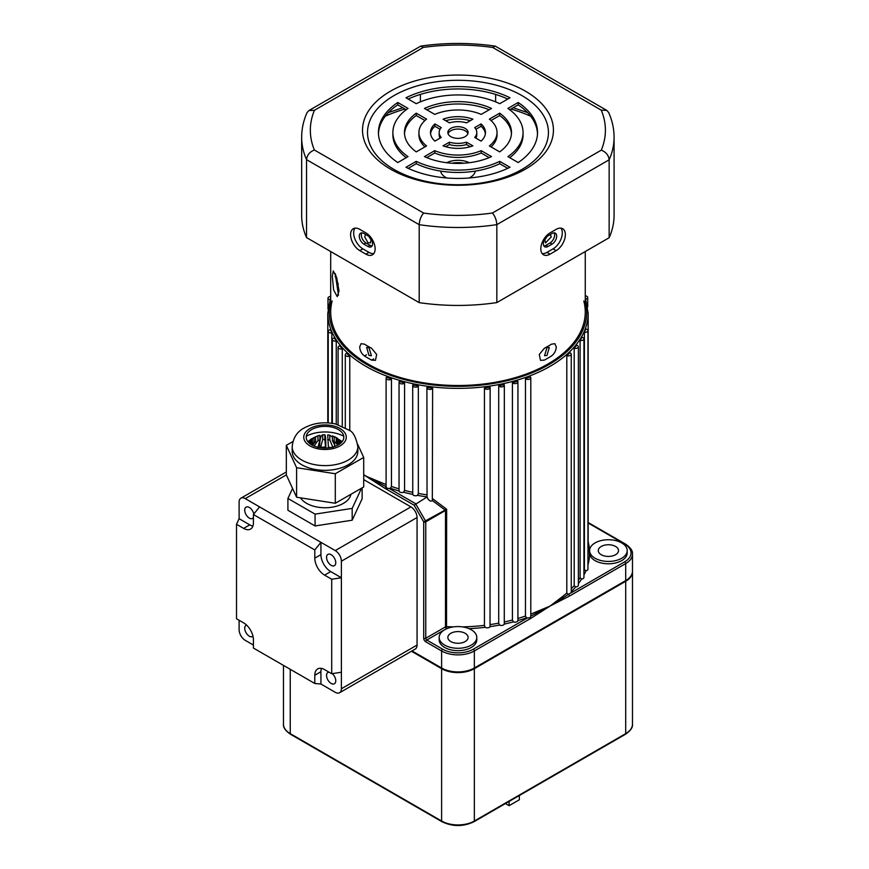 <?xml version="1.0" encoding="UTF-8"?>
<svg xmlns="http://www.w3.org/2000/svg" width="869" height="869" viewBox="0 0 869 869"><rect width="100%" height="100%" fill="white"/><g stroke="black" fill="none" stroke-linecap="round" stroke-linejoin="round"><path stroke-width="1.3" d="M490.149 624.594A130.176 75.158 0 0 0 498.697 623.149L499.534 625.05A131.621 75.994 180 0 1 490.029 626.647A2.889 1.673 180 0 1 485.217 627.353A2.889 1.673 180 0 1 485.13 627.299A131.621 75.994 180 0 1 469.075 628.667M484.435 387.976A2.889 1.673 0 0 0 485.217 388.801A2.889 1.673 0 0 0 488.367 389.16A2.889 1.673 0 0 0 490.149 387.617A2.889 1.673 0 0 0 490.073 387.226A130.176 75.158 180 0 1 484.435 387.976L484.435 625.354L485.13 627.299M517.935 618.478A130.176 75.158 0 0 0 525.463 616.034L526.56 617.805A131.621 75.994 180 0 1 517.924 620.596A2.889 1.673 180 0 1 516.305 621.998A2.889 1.673 180 0 1 513.405 621.867A131.621 75.994 180 0 1 504.281 624.083L504.324 385.239A2.889 1.673 0 0 0 504.15 384.663A130.176 75.158 180 0 1 498.697 385.771A2.889 1.673 0 0 0 499.382 386.412A2.889 1.673 0 0 0 502.532 386.781A2.889 1.673 0 0 0 504.324 385.239M525.463 378.656A2.889 1.673 0 0 0 525.875 378.96A2.889 1.673 0 0 0 529.025 379.318A2.889 1.673 0 0 0 530.807 377.776A2.889 1.673 0 0 0 530.34 376.864A130.176 75.158 180 0 1 525.463 378.656L525.463 616.034M498.697 623.149L498.697 385.771M504.324 621.998A130.176 75.158 0 0 0 512.428 620.031L513.405 621.867M512.428 382.653A2.889 1.673 0 0 0 512.992 383.12A2.889 1.673 0 0 0 516.153 383.479A2.889 1.673 0 0 0 517.935 381.936A2.889 1.673 0 0 0 517.631 381.187A130.176 75.158 180 0 1 512.428 382.653L512.428 620.031M330.698 296.459A2.889 1.673 0 0 0 327.993 298.121A2.889 1.673 0 0 0 328.84 299.305A2.889 1.673 0 0 0 329.883 299.686M330.524 329.666A2.889 1.673 0 0 0 328.243 331.295A2.889 1.673 0 0 0 329.09 332.479A2.889 1.673 0 0 0 331.817 332.925A130.176 75.158 180 0 1 330.524 329.666M346.666 353.357A2.889 1.673 0 0 0 345.297 354.769A2.889 1.673 0 0 0 346.144 355.953A2.889 1.673 0 0 0 349.772 356.171A130.176 75.158 180 0 1 346.666 353.357M334.337 337.9A2.889 1.673 0 0 0 332.371 339.475A2.889 1.673 0 0 0 333.218 340.659A2.889 1.673 0 0 0 336.26 341.05A130.176 75.158 180 0 1 334.337 337.9M339.736 345.829A2.889 1.673 0 0 0 338.084 347.339A2.889 1.673 0 0 0 338.932 348.512A2.889 1.673 0 0 0 342.277 348.827A130.176 75.158 180 0 1 339.736 345.829M432.632 498.73L446.644 509.234L444.993 510.733A1.445 0.836 -120 0 0 444.7 509.734L432.317 500.522L432.632 388.106A130.176 75.158 180 0 1 426.983 387.389A2.889 1.673 0 0 0 426.907 387.77L427.037 496.905A131.621 75.994 180 0 1 417.511 495.352A2.889 1.673 180 0 1 413.546 495.287A2.889 1.673 180 0 1 412.753 494.407A131.621 75.994 180 0 1 403.596 492.245A2.889 1.673 180 0 1 399.892 492.05A2.889 1.673 180 0 1 399.045 490.985A131.621 75.994 180 0 1 390.377 488.237A2.889 1.673 180 0 1 389.203 488.443L386.944 488.291L386.118 486.966A1.445 0.836 -60 0 0 385.336 488.563L365.925 476.179L380.546 482.273A1.445 0.706 -66.9 0 1 380.122 483.62L386.108 486.673M386.564 377.222A2.889 1.673 0 0 0 386.097 378.124A2.889 1.673 0 0 0 386.944 379.308A2.889 1.673 0 0 0 391.463 378.993A130.176 75.158 180 0 1 386.564 377.222M432.317 500.522C430.991 501.685 429.471 501.044 427.754 498.61L427.081 496.97A2.889 1.673 180 0 1 427.037 496.905M426.907 387.77A2.889 1.673 0 0 0 427.754 388.943A2.889 1.673 0 0 0 430.622 389.366A2.889 1.673 0 0 0 432.632 388.106M399.338 381.491A2.889 1.673 0 0 0 399.045 382.23A2.889 1.673 0 0 0 399.892 383.403A2.889 1.673 0 0 0 404.563 382.925A130.176 75.158 180 0 1 399.338 381.491M399.045 382.23L399.045 490.985M412.873 384.891A2.889 1.673 0 0 0 412.699 385.456A2.889 1.673 0 0 0 413.546 386.629A2.889 1.673 0 0 0 418.337 385.977A130.176 75.158 180 0 1 412.873 384.891M412.699 385.456L412.753 494.407M465.132 633.295A10.124 5.844 0 0 0 454.107 632.035A10.124 5.844 0 0 0 447.85 637.433A10.124 5.844 0 0 0 450.815 641.561A10.124 5.844 0 0 0 461.852 642.832A10.124 5.844 0 0 0 468.098 637.433A10.124 5.844 0 0 0 465.132 633.295M615.556 546.449A10.124 5.844 0 0 0 604.531 545.189A10.124 5.844 0 0 0 598.274 550.588A10.124 5.844 0 0 0 601.239 554.715A10.124 5.844 0 0 0 612.276 555.986A10.124 5.844 0 0 0 618.522 550.588A10.124 5.844 0 0 0 615.556 546.449M546.959 347.698L549.306 347.437L546.959 355.486L544.537 355.703L546.959 347.698M368.999 355.486L366.642 347.437L368.999 347.698L371.411 355.703L368.999 355.486M444.678 645.102A18.803 10.852 0 0 0 465.176 647.459A18.803 10.852 0 0 0 476.777 637.433A18.803 10.852 0 0 0 471.27 629.753A18.803 10.852 0 0 0 450.783 627.396A18.803 10.852 0 0 0 439.171 637.433A18.803 10.852 0 0 0 444.678 645.102M439.171 637.433L439.171 639.79A18.803 10.852 0 0 0 444.678 647.47A18.803 10.852 0 0 0 465.176 649.827A18.803 10.852 0 0 0 476.777 639.79L476.777 637.433M595.102 558.256A18.803 10.852 0 0 0 615.6 560.614A18.803 10.852 0 0 0 627.201 550.588A18.803 10.852 0 0 0 621.693 542.908A18.803 10.852 0 0 0 595.102 542.908A18.803 10.852 0 0 0 595.102 558.256M589.703 551.761A18.803 10.852 0 0 0 589.595 552.945A18.803 10.852 0 0 0 595.102 560.624A18.803 10.852 0 0 0 615.6 562.971A18.803 10.852 0 0 0 627.201 552.945L627.201 550.588M390.377 488.237L391.463 486.466L391.463 378.993M403.596 492.245L404.563 490.398L404.563 382.925M417.511 495.352L418.337 493.451L418.337 385.977M530.807 377.776L530.796 616.132L535.825 613.536A1.445 0.706 66.9 0 1 535.402 612.178L550.023 606.084L562.623 596.471A130.176 75.158 0 0 0 566.805 592.995L566.805 355.627A2.889 1.673 0 0 0 569.76 355.682A2.889 1.673 0 0 0 571.259 354.215A2.889 1.673 0 0 0 569.879 352.792A130.176 75.158 180 0 1 566.805 355.627M571.259 588.78A130.176 75.158 0 0 0 574.192 585.619L574.192 348.241A2.889 1.673 0 0 0 578.363 346.742A2.889 1.673 0 0 0 576.69 345.232A130.176 75.158 180 0 1 574.192 348.241M578.363 580.362A130.176 75.158 0 0 0 580.09 577.809L580.09 340.431A2.889 1.673 0 0 0 583.946 338.856A2.889 1.673 0 0 0 581.969 337.27A130.176 75.158 180 0 1 580.09 340.431M583.946 570.705A130.176 75.158 0 0 0 584.402 569.662L584.402 332.284A2.889 1.673 0 0 0 587.955 330.654A2.889 1.673 0 0 0 585.663 329.025A130.176 75.158 180 0 1 584.402 332.284M412.015 650.914L441.615 668A23.137 13.361 0 0 0 474.344 668L625.702 580.611A23.137 13.361 0 0 0 632.48 571.161L632.48 554.129A23.137 13.361 180 0 1 625.702 563.579L625.702 580.611M363.709 474.593L365.925 476.179L363.709 475.017M571.259 354.215L571.259 592.777L624.681 561.808A1.445 0.836 -120 0 1 625.702 563.579L569.434 596.069L550.023 606.084L530.622 618.478L474.344 650.968A23.137 13.361 180 0 1 441.615 650.968L425.756 641.811A2.889 1.673 60 0 1 423.714 638.27L423.714 521.845L446.644 509.234L446.514 628.645L426.788 640.04L442.636 649.197A21.692 12.524 0 0 0 473.323 649.197L527.396 617.978A2.889 1.673 180 0 1 526.56 617.805M490.029 626.647L490.149 387.617M574.192 585.619L575.669 586.966A131.621 75.994 180 0 1 571.259 591.637M584.402 569.662L585.912 570.814A131.621 75.994 180 0 1 583.946 574.963M536.412 614.807A1.445 0.76 -124.1 0 0 535.825 613.536L550.023 606.084L563.199 597.731A1.445 0.945 52 0 1 562.623 596.471M566.805 592.995L568.207 594.439L563.199 597.731A1.445 0.902 -115.5 0 1 563.633 599.089M580.09 577.809L581.578 579.058A131.621 75.994 180 0 1 578.363 583.664M504.281 624.083A2.889 1.673 180 0 1 502.391 625.365A2.889 1.673 180 0 1 499.534 625.05M587.955 330.654L587.955 569.217A2.889 1.673 180 0 1 585.912 570.814M583.946 338.856L583.946 577.418A2.889 1.673 180 0 1 581.578 579.058M578.363 346.742L578.363 585.304A2.889 1.673 180 0 1 575.669 586.966M331.817 423.301L331.817 332.925M336.26 424.17L336.26 341.05M342.277 426.179L342.277 348.827M349.772 430.666L349.772 356.171M444.993 510.733L425.756 521.845A1.445 0.836 180 0 1 423.714 521.845L414.089 505.171L427.081 496.97M517.924 620.596L517.935 381.936M363.709 474.811L380.122 483.62A1.445 0.76 124.1 0 0 379.536 484.891M530.796 616.132L530.416 617.653L527.396 617.978M530.622 618.478A1.445 0.836 -120 0 0 530.416 617.653M571.259 592.647L568.207 594.439M569.434 596.069A1.445 0.836 -120 0 0 568.652 594.472M389.203 488.443L415.534 503.64L425.462 520.835A1.445 0.836 -120 0 1 425.756 521.845L425.756 638.27L445.493 626.875L445.493 510.364A1.445 0.543 -133.3 0 0 445.058 509.625M585.869 299.045A2.889 1.673 0 0 0 587.705 297.48A2.889 1.673 0 0 0 585.261 295.829M547.981 246.481A6.507 3.758 -60 0 1 544.722 246.807A6.507 3.758 -60 0 1 543.375 243.831A6.507 3.758 -60 0 1 547.981 235.857L552.065 233.489A6.507 3.758 -60 0 1 555.324 233.174A6.507 3.758 -60 0 1 556.323 238.388A6.507 3.758 -60 0 1 552.065 244.124L547.981 246.481L545.928 245.308L550.023 242.94A6.507 3.758 120 0 0 554.14 232.87M543.864 245.927A6.507 3.758 120 0 0 545.928 245.308M363.883 244.124A6.507 3.758 60 0 1 359.277 236.151A6.507 3.758 60 0 1 360.624 233.174A6.507 3.758 60 0 1 363.883 233.489L367.978 235.857A6.507 3.758 60 0 1 372.225 241.593A6.507 3.758 60 0 1 371.226 246.807A6.507 3.758 60 0 1 367.978 246.481L363.883 244.124L365.925 242.94L370.02 245.308A6.507 3.758 -120 0 0 372.084 245.927M361.819 232.87A6.507 3.758 -120 0 0 361.33 234.967A6.507 3.758 -120 0 0 365.925 242.94M540.822 248.849A13.013 7.517 120 0 0 543.516 254.802A13.013 7.517 120 0 0 550.023 254.161L556.16 250.62A13.013 7.517 120 0 0 564.665 239.149A13.013 7.517 120 0 0 562.667 228.71A13.013 7.517 120 0 0 556.16 229.362L550.023 232.903A13.013 7.517 120 0 0 540.822 248.849M542.169 253.607A13.013 7.517 120 0 0 546.959 252.39L553.097 248.849A13.013 7.517 120 0 0 561.113 238.79A13.013 7.517 120 0 0 560.95 228.145M350.587 234.673A13.013 7.517 -120 0 0 359.788 250.62L365.925 254.161A13.013 7.517 -120 0 0 372.443 254.802A13.013 7.517 -120 0 0 374.43 244.374A13.013 7.517 -120 0 0 365.925 232.903L359.788 229.362A13.013 7.517 -120 0 0 353.281 228.71A13.013 7.517 -120 0 0 350.587 234.673M354.997 228.145A13.013 7.517 -120 0 0 353.661 232.903A13.013 7.517 -120 0 0 362.862 248.849L368.999 252.39A13.013 7.517 -120 0 0 373.789 253.607M465.132 136.65A10.124 5.844 0 0 0 468.098 132.522A10.124 5.844 0 0 0 461.852 127.124A10.124 5.844 0 0 0 450.815 128.384A10.124 5.844 0 0 0 447.85 132.522A10.124 5.844 0 0 0 454.107 137.921A10.124 5.844 0 0 0 465.132 136.65M467.891 133.707A10.124 5.844 0 0 0 460.885 129.285A10.124 5.844 0 0 0 450.815 130.752A10.124 5.844 0 0 0 448.056 133.707M525.473 169.129A95.46 55.116 0 0 0 525.473 91.191A95.46 55.116 0 0 0 390.474 91.191A95.46 55.116 0 0 0 390.474 169.129A95.46 55.116 0 0 0 525.473 169.129M521.932 169.444A90.452 52.216 0 0 0 521.932 95.59A90.452 52.216 0 0 0 394.015 95.59A90.452 52.216 0 0 0 394.015 169.444A90.452 52.216 0 0 0 521.932 169.444M420.4 101.836L420.4 94.406M495.623 101.869L495.623 94.428M492.397 213.024L601.305 150.152C606.019 152.042 608.626 155.258 609.147 159.798A156.214 90.191 180 0 0 614.079 137.302L614.079 215.251A156.214 90.191 180 0 1 609.147 237.737L609.147 159.798L496.829 224.637A156.214 90.191 180 0 1 419.195 224.68C419.499 220.02 420.976 216.153 423.627 213.068A147.534 85.173 0 0 0 492.397 213.024C495.048 216.109 496.525 219.987 496.829 224.637L496.829 302.586A156.214 90.191 180 0 1 419.195 302.629L419.195 224.68L306.529 159.635C307.05 155.106 309.657 151.89 314.372 149.989L423.627 213.068M609.147 237.737L496.829 302.586M306.529 237.585L306.529 159.635A156.214 90.191 180 0 1 301.662 137.302L301.662 215.251A156.214 90.191 180 0 0 306.529 237.585L419.195 302.629M489.182 157.626L481.198 153.009A39.051 22.551 180 0 1 434.761 153.009L426.777 157.626M507.757 168.347L499.729 163.709A65.088 37.573 180 0 1 416.229 163.709L408.202 168.347M511.45 133.707A53.52 30.893 0 0 0 499.686 115.523L491.039 120.519M497.025 132.522A39.051 22.551 180 0 1 489.377 145.927L499.686 151.879A53.52 30.893 0 0 0 511.493 132.522A53.52 30.893 0 0 0 499.686 113.166L489.377 119.118A39.051 22.551 180 0 1 497.025 132.522L497.025 134.88A39.051 22.551 180 0 1 491.039 146.883M476.777 132.522A18.803 10.852 180 0 1 474.713 137.465L481.068 141.126A27.482 15.87 0 0 0 485.456 132.522A27.482 15.87 0 0 0 481.068 123.919L474.713 127.58A18.803 10.852 180 0 1 476.777 132.522L476.777 134.88A18.803 10.852 180 0 1 475.908 138.149M485.38 133.707A27.482 15.87 0 0 0 481.068 126.277L475.908 129.253M537.498 133.707A79.546 45.927 0 0 0 518.174 104.856L509.723 109.733M523.062 132.522A65.088 37.573 180 0 1 507.909 156.626L518.174 162.546A79.546 45.927 0 0 0 537.531 132.522A79.546 45.927 0 0 0 518.174 102.488L507.909 108.419A65.088 37.573 180 0 1 523.062 132.522L523.062 134.88A65.088 37.573 180 0 1 509.723 157.669M470.281 146.709L466.534 144.547A18.803 10.852 180 0 1 449.414 144.547L445.678 146.709M406.225 109.733L397.785 104.856A79.546 45.927 0 0 0 378.449 133.707M406.225 157.669A65.088 37.573 180 0 1 392.886 134.88L392.886 132.522A65.088 37.573 180 0 1 408.039 108.419L397.785 102.488A79.546 45.927 0 0 0 378.428 132.522A79.546 45.927 0 0 0 397.785 162.546L408.039 156.626A65.088 37.573 180 0 1 392.886 132.522M470.281 120.693A27.482 15.87 0 0 0 445.678 120.693M424.919 146.883A39.051 22.551 180 0 1 418.923 134.88L418.923 132.522A39.051 22.551 180 0 1 426.581 119.118L416.262 113.166A53.52 30.893 0 0 0 404.465 132.522A53.52 30.893 0 0 0 416.262 151.879L426.581 145.927A39.051 22.551 180 0 1 418.923 132.522M424.919 120.519L416.262 115.523A53.52 30.893 0 0 0 404.498 133.707M489.182 109.776A53.52 30.893 0 0 0 426.777 109.776M440.04 129.253L434.891 126.277A27.482 15.87 0 0 0 430.568 133.707M440.04 138.149A18.803 10.852 180 0 1 439.171 134.88L439.171 132.522A18.803 10.852 180 0 1 441.235 127.58L434.891 123.919A27.482 15.87 0 0 0 430.492 132.522A27.482 15.87 0 0 0 434.891 141.126L441.235 137.465A18.803 10.852 180 0 1 439.171 132.522M507.757 99.055A79.546 45.927 0 0 0 408.202 99.055M424.452 156.605A53.52 30.893 0 0 0 491.506 156.605L481.198 150.652A39.051 22.551 180 0 1 434.761 150.652L424.452 156.605M405.964 167.272A79.546 45.927 0 0 0 509.984 167.272L499.729 161.352A65.088 37.573 180 0 1 416.229 161.352L405.964 167.272M443.071 145.851A27.482 15.87 0 0 0 472.877 145.851L466.534 142.19A18.803 10.852 180 0 1 449.414 142.19L443.071 145.851M449.414 122.855A18.803 10.852 180 0 1 466.534 122.855L472.877 119.194A27.482 15.87 0 0 0 443.071 119.194L449.414 122.855M434.761 114.393A39.051 22.551 180 0 1 481.198 114.393L491.506 108.44A53.52 30.893 0 0 0 424.452 108.44L434.761 114.393M509.984 97.773A79.546 45.927 0 0 0 405.964 97.773L416.229 103.693A65.088 37.573 180 0 1 499.729 103.693L509.984 97.773M434.891 126.277L434.891 123.919M416.262 115.523L416.262 113.166M397.785 104.856L397.785 102.488M449.414 144.547L449.414 142.19M466.534 144.547L466.534 142.19M518.174 104.856L518.174 102.488M481.068 126.277L481.068 123.919M499.686 115.523L499.686 113.166M416.229 163.709L416.229 161.352M499.729 163.709L499.729 161.352M434.761 153.009L434.761 150.652M481.198 153.009L481.198 150.652M301.662 137.302C301.684 128.851 303.477 120.628 307.039 112.612L308.886 110.559L314.437 110.287A147.534 85.173 0 0 0 314.372 149.989M601.305 150.152A147.534 85.173 0 0 0 601.239 110.135L606.79 110.396L608.626 112.438C612.243 120.509 614.057 128.797 614.079 137.302M308.886 110.559L420.748 46.1L423.355 47.404L314.437 110.287M601.239 110.135L492.669 47.447L495.276 46.144L606.79 110.396M335.184 273.518L338.486 295.188A120.052 69.314 0 0 1 338.215 283.566M339.04 290.974L336.683 277.591L333.262 270.911L332.306 276.451L333.642 289.974L337.248 296.633L339.04 290.974M550.338 234.652L551.294 236.824L545.558 242.918L544.765 239.214M371.182 239.214L370.39 242.918L367.978 242.701L364.665 236.824L365.621 234.652M364.469 355.975C361.537 353.737 359.94 350.718 359.701 346.916L361.069 343.689L364.469 344.167A127.287 73.485 0 0 0 367.978 346.275A127.287 73.485 0 0 0 371.628 348.306L376.657 354.487L375.462 360.342L371.628 360.114A127.287 73.485 180 0 1 367.978 358.082A127.287 73.485 180 0 1 364.469 355.975L366.512 354.791M556.247 346.916C556.008 350.718 554.422 353.737 551.489 355.975A127.287 73.485 180 0 1 544.331 360.114L540.496 360.342L539.291 354.498L544.331 348.306A127.287 73.485 0 0 0 551.489 344.167L554.889 343.689L556.247 346.916M475.278 171.106A17.358 10.026 180 0 1 469.119 177.993M446.84 177.993A17.358 10.026 180 0 1 445.699 177.395A17.358 10.026 180 0 1 440.67 171.106M585.261 251.532L585.261 312.025A127.287 73.485 180 0 1 506.681 379.916A127.287 73.485 180 0 1 367.978 363.992A127.287 73.485 180 0 1 330.698 312.025L330.698 251.532M446.655 162.72A17.358 10.026 180 0 1 469.303 162.72M452.152 163.231A17.358 10.026 180 0 1 463.807 163.231M369.14 236.705A4.769 2.759 -120 0 0 371.324 239.822M544.624 239.822A4.769 2.759 120 0 0 546.807 236.705M246.535 625.061A6.507 3.758 -120 0 0 246.079 625.256A6.507 3.758 -120 0 0 245.08 630.47A6.507 3.758 -120 0 0 249.338 636.206A6.507 3.758 -120 0 0 252.586 636.521A6.507 3.758 -120 0 0 252.988 636.238M253.802 514.057A6.507 3.758 -120 0 0 249.338 507.474A6.507 3.758 -120 0 0 246.079 507.159A6.507 3.758 -120 0 0 245.08 512.373A6.507 3.758 -120 0 0 249.338 518.109A6.507 3.758 -120 0 0 252.586 518.424A6.507 3.758 -120 0 0 253.422 517.587M332.284 673.627A6.507 3.758 60 0 1 335.597 679.276A6.507 3.758 60 0 1 334.413 683.762A6.507 3.758 60 0 1 331.154 683.447A6.507 3.758 60 0 1 326.907 677.711A6.507 3.758 60 0 1 327.906 672.487A6.507 3.758 60 0 1 329.047 672.182M331.154 554.715A6.507 3.758 60 0 1 335.412 560.451A6.507 3.758 60 0 1 334.413 565.665A6.507 3.758 60 0 1 331.154 565.35A6.507 3.758 60 0 1 326.907 559.614A6.507 3.758 60 0 1 327.906 554.389A6.507 3.758 60 0 1 331.154 554.715M314.795 549.947L314.795 558.159L320.933 554.618L320.933 542.321L314.795 549.947L253.422 514.524L259.559 506.888L335.249 550.588L410.928 506.888A8.679 5.008 60 0 1 417.066 517.511L417.066 645.059A8.679 5.008 60 0 1 415.273 649.034L339.583 692.734A8.679 5.008 -120 0 0 341.387 688.759L417.066 645.059M363.709 479.623L410.928 506.888M259.559 506.888L245.243 498.621A8.679 5.008 -120 0 0 240.909 498.187A8.679 5.008 -120 0 0 239.105 502.163L239.105 518.695L236.52 524.289L236.52 618.761L243.624 622.867A13.861 8.006 60 0 1 253.422 639.845L253.422 648.057L314.795 683.479L320.933 684.033L335.249 692.3A8.679 5.008 -120 0 0 339.583 692.734M239.105 620.26L239.105 629.71A8.679 5.008 -120 0 0 245.243 640.334L253.422 645.059M320.933 554.618A13.861 8.006 -120 0 0 330.731 571.596L341.387 577.744L341.387 561.211A8.679 5.008 -120 0 0 335.249 550.588M341.387 672.226L331.708 673.725L331.708 579.243L341.387 577.744L341.387 688.759M236.52 524.289L243.624 528.395A13.861 8.006 60 0 0 250.554 529.08A13.861 8.006 60 0 0 253.422 522.736L253.422 514.524M321.443 668.391A13.861 8.006 -120 0 0 320.933 671.726L314.795 675.267L314.795 683.479M314.795 675.267A13.861 8.006 60 0 1 317.663 668.924A13.861 8.006 60 0 1 324.593 669.608L331.708 673.725M330.731 571.596L324.593 575.137L331.708 579.243M324.593 575.137A13.861 8.006 60 0 1 314.795 558.159M320.933 671.726L320.933 684.033M243.624 528.395L249.761 524.854L239.105 518.695M249.761 524.854A13.861 8.006 -120 0 0 252.912 526.071M320.628 447.763L320.628 447.329A22.42 12.948 180 0 1 325.527 447.079L325.527 448.067M328.406 447.883L328.406 447.22A22.42 12.948 180 0 1 330.883 447.524M308.908 440.757L314.057 437.661L314.057 442.386A14.469 8.353 180 0 1 314.795 441.93A14.469 8.353 180 0 1 314.817 441.919A14.469 8.353 180 0 1 315.577 441.517L312.373 445.243M314.057 437.661A14.469 8.353 180 0 1 314.795 437.216A14.469 8.353 180 0 1 315.577 436.792L315.577 441.517M335.391 446.264L332.414 440.659A14.469 8.353 180 0 1 334.174 441.376L337.922 445.113M332.414 440.659L332.414 435.934A14.469 8.353 180 0 1 334.174 436.651L334.174 441.376M337.498 438.269L334.174 436.651M332.414 435.934L335.901 437.292M350.913 494.309A26.037 15.034 180 0 1 343.429 503.347A26.037 15.034 180 0 1 300.544 497.839M325.842 448.056L325.842 444.624C325.756 438.378 325.419 435.097 324.832 434.761A14.469 8.353 180 0 0 322.692 434.869C320.954 435.304 319.955 438.66 319.683 444.939L319.683 447.622M334.478 443.375L334.695 446.514M328.406 447.22L327.711 434.913A14.469 8.353 180 0 1 329.253 435.13A14.469 8.353 180 0 1 329.786 435.228L329.786 439.953L333.164 447.959M332.414 437.064L329.786 435.228M327.711 439.638A14.469 8.353 180 0 1 329.786 439.953M322.692 434.869L322.692 439.595A14.469 8.353 180 0 1 324.832 439.486L325.527 447.079M324.832 434.761L324.832 439.486M320.628 447.329L322.692 439.595M315.577 436.901L317.945 435.825A14.469 8.353 180 0 1 319.901 435.304L319.901 440.029L317.837 447.763M317.337 435.999L319.901 435.304M317.945 435.825L317.945 440.55A14.469 8.353 180 0 1 319.901 440.029M314.057 446.025L317.945 440.55M310.505 439.442L315.577 436.792M313.329 442.853L314.057 442.386M308.191 442.06L311.493 440.159A14.469 8.353 180 0 1 312.406 439.03L312.406 443.755A14.469 8.353 180 0 0 311.558 444.787M307.822 441.604L312.406 439.03M311.493 440.159L311.493 444.754M309.755 443.548L310.559 443.005A14.469 8.353 180 0 1 310.744 441.767L310.744 444.276M308.864 442.766L310.744 441.767M310.559 443.005L310.559 444.146M340.192 443.624L339.486 443.223A14.469 8.353 180 0 1 339.355 444.233M341.886 442.006L338.671 440.366A14.469 8.353 180 0 1 339.225 441.561L339.225 444.32M341.191 442.755L339.225 441.561M338.671 440.366L338.671 444.678M342.223 441.593L336.216 437.835A14.469 8.353 180 0 1 337.454 438.845L337.454 443.57L338.671 444.407M342.19 441.626L337.454 438.845M336.216 437.835L336.216 442.549A14.469 8.353 180 0 1 337.454 443.57M361.558 488.193L352.184 508.398L315.078 514.133L287.911 498.458L292.56 488.432M362.123 487.867L362.123 498.784L352.184 520.205L315.078 525.951L287.911 510.266L287.911 498.458M315.078 514.133L315.078 525.951M352.184 508.398L352.184 520.205M338.28 444.906A18.803 10.852 180 0 1 311.689 444.863A18.803 10.852 180 0 1 311.765 429.514A18.803 10.852 180 0 1 338.345 429.558A18.803 10.852 180 0 1 338.28 444.906M348.176 464.817A32.837 18.955 0 0 0 357.854 451.38L357.854 446.655A32.837 18.955 180 0 1 348.176 460.103A32.837 18.955 180 0 1 312.416 464.165A32.837 18.955 180 0 1 292.19 446.655L292.19 451.38A32.837 18.955 0 0 0 312.416 468.88A32.837 18.955 0 0 0 348.176 464.817M357.713 444.374L363.709 457.431L335.293 473.746L296.601 467.707L286.325 445.33L292.896 441.561M335.293 473.746L335.293 503.27L363.709 486.955L363.709 457.431M335.293 503.27L296.601 497.231L296.601 467.707M296.601 497.231L286.325 474.854L286.325 445.33M306.29 436.227A27.482 15.87 180 0 1 343.744 436.227M632.48 571.498A23.137 13.361 180 0 1 632.48 571.845A23.137 13.361 180 0 1 625.702 581.285L474.344 668.685A23.137 13.361 180 0 1 441.615 668.685L411.428 651.25M519.336 795.537L519.336 799.773L509.115 805.672L505.443 803.553M509.115 805.672L509.115 801.435M583.816 300.978A127.287 73.485 180 0 1 515.415 377.602A127.287 73.485 180 0 1 367.978 363.992A127.287 73.485 180 0 1 332.143 300.978M585.261 297.285L588.15 313.209A130.176 75.158 180 0 1 507.789 382.642A130.176 75.158 180 0 1 365.925 366.349A130.176 75.158 180 0 1 327.798 313.209L327.798 422.888M330.698 300.924A128.731 74.321 0 0 0 366.957 364.578A128.731 74.321 0 0 0 516.012 378.363A128.731 74.321 0 0 0 585.261 300.924M380.546 482.273A130.176 75.158 0 0 0 386.097 484.522M391.463 486.466A130.176 75.158 0 0 0 399.045 488.867M404.563 490.398A130.176 75.158 0 0 0 412.699 492.321M418.337 493.451A130.176 75.158 0 0 0 426.907 494.841M446.883 628.667A131.621 75.994 180 0 1 446.514 628.645A1.445 0.836 60 0 1 445.493 626.875A1.445 0.836 0 0 1 446.644 626.636A130.176 75.158 0 0 0 453.564 626.875M462.384 626.875A130.176 75.158 0 0 0 484.435 625.354M530.807 614.057A130.176 75.158 0 0 0 535.402 612.178M587.955 555.856A130.176 75.158 0 0 0 588.15 551.761L588.15 313.209M442.636 649.197A1.445 0.836 -60 0 0 441.615 650.968L441.615 668M414.089 505.171L385.336 488.563M588.15 541.713A131.621 75.994 180 0 1 589.595 552.945A131.621 75.994 180 0 1 587.955 564.904M624.681 561.808A21.692 12.524 0 0 0 624.681 544.092L588.15 522.997M473.323 649.197A1.445 0.836 -120 0 1 474.344 650.968L474.344 668M423.714 638.27A1.445 0.836 0 0 0 425.756 638.27A1.445 0.836 -120 0 0 426.788 640.04A1.445 0.836 -60 0 0 425.756 641.811M588.15 522.508L625.408 544.016A1.445 0.836 120 0 0 624.681 544.092M546.959 252.39L550.023 254.161M362.862 248.849L359.788 250.62M492.669 47.447A147.534 85.173 0 0 0 423.355 47.404M368.999 252.39L365.925 254.161M553.097 248.849L556.16 250.62M370.02 245.308L367.978 246.481M550.023 242.94L552.065 244.124M530.644 116.196A118.608 68.477 0 0 0 510.918 109.038M405.03 109.038A118.608 68.477 0 0 0 385.304 116.196M373.67 358.93L371.628 360.114M286.346 474.887L245.243 498.621M417.066 517.511L341.387 561.211M340.018 445.916A21.258 12.275 0 0 0 340.094 428.558A21.258 12.275 0 0 0 310.027 428.504A21.258 12.275 0 0 0 309.94 445.862A21.258 12.275 0 0 0 340.018 445.916M441.615 668.685L441.615 821.02A23.137 13.361 0 0 0 474.344 821.02L625.702 733.632A23.137 13.361 0 0 0 632.48 724.192C632.914 727.375 630.557 730.742 625.408 734.294A1.445 0.836 -120 0 0 625.702 733.632L625.702 581.285M474.344 668.685L474.344 821.02A1.445 0.836 -120 0 1 474.039 821.683L625.408 734.294M283.468 665.404L283.468 724.192A23.137 13.361 0 0 0 290.246 733.632L441.615 821.02A1.445 0.836 -60 0 0 441.908 821.683C452.619 826.81 463.329 826.81 474.039 821.683M290.246 669.315L290.246 733.632A1.445 0.836 -60 0 0 290.55 734.294L441.908 821.683M327.993 309.071L327.993 298.121M328.243 422.921L328.243 331.295M345.297 427.646L345.297 354.769M332.371 423.377L332.371 339.475M338.084 424.659L338.084 347.339M386.097 486.781L386.097 378.124M335.792 274.995L335.119 276.722M625.408 544.016C630.536 547.535 632.893 550.913 632.48 554.129M587.705 306.942L587.705 297.48M330.698 297.285L327.798 313.209M420.748 46.1C445.591 42.559 470.444 42.57 495.276 46.133M527.505 112.568L513.166 107.745M402.781 107.745L388.454 112.568M240.909 498.187L286.325 471.965M329.253 435.13L329.851 435.239M357.854 446.655C356.04 437.389 353.194 431.926 349.295 430.285L335.532 423.985C324.202 421.574 313.785 422.888 304.259 427.917C297.089 431.632 293.059 437.878 292.19 446.655M632.48 571.845L632.48 724.192M290.55 734.294C285.423 730.775 283.055 727.407 283.468 724.192"/></g></svg>
